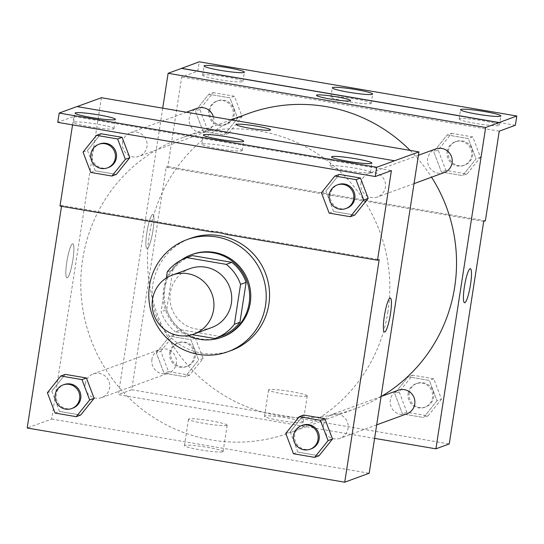 <?xml version="1.0" encoding="UTF-8"?>
<svg xmlns="http://www.w3.org/2000/svg" width="544" height="544" viewBox="0 0 544 544"><rect width="100%" height="100%" fill="white"/><g stroke="black" fill="none" stroke-linecap="round" stroke-linejoin="round"><path stroke-width="0.41" stroke-dasharray="2.72 2.04" d="M211.623 327.576A31.402 30.838 69.9 0 1 170.299 292.876A31.402 30.838 69.9 0 1 190.046 268.6M221.095 336.226A42.779 42.01 69.9 0 1 220.347 336.491L180.955 329.766L175.399 331.806L192.114 334.655M166.328 278.045L161.112 311.766A42.779 42.01 69.9 0 0 175.399 331.806M167.28 271.905L172.842 269.865L166.668 309.733L161.112 311.766M172.842 269.865A42.779 42.01 69.9 0 1 191.692 255.877M180.955 329.766A42.779 42.01 69.9 0 1 166.668 309.733M181.2 260.093A43.962 43.173 -110.1 0 0 188.068 335.573M222.612 336.933A43.962 43.173 69.9 0 1 164.757 288.347A43.962 43.173 69.9 0 1 192.399 254.361M220.347 336.491L214.792 338.524M231.343 350.452A59.663 58.589 69.9 0 1 152.83 284.526A59.663 58.589 69.9 0 1 190.339 238.394M61.52 206.305L61.656 205.435L212.677 231.207A63.403 62.268 -110.1 0 1 228.167 233.852L379.188 259.624M47.369 392.727L51.816 391.095L65.26 374.367L51.816 391.095L59.52 411.441L80.675 415.052L59.52 411.441L55.073 413.073M285.763 433.412L290.21 431.786L303.661 415.052L290.21 431.786L297.915 452.132L319.07 455.743L297.915 452.132L293.468 453.757M72.495 243.828A17.272 2.836 99.7 0 0 66.932 261.14A17.272 2.836 99.7 0 0 66.96 277.841A17.272 2.836 99.7 0 0 72.658 261.297A17.272 2.836 99.7 0 0 72.767 243.794A17.272 2.836 99.7 0 0 72.495 243.828A17.272 2.836 -80.3 0 1 72.774 243.794A17.272 2.836 -80.3 0 1 72.665 261.297A17.272 2.836 -80.3 0 1 66.96 277.841A17.272 2.836 -80.3 0 1 66.939 261.14A17.272 2.836 -80.3 0 1 72.502 243.828M61.656 205.435L59.99 206.04M72.556 124.868L73.862 116.436L57.739 122.339M101.408 97.709L51.66 419.05L27.2 427.999M85.218 383.676A12.56 12.335 69.9 0 1 109.011 381.521A12.56 12.335 69.9 0 1 101.748 397.555A12.56 12.335 69.9 0 1 85.218 383.676M122.563 142.419A12.56 12.335 69.9 0 1 146.363 140.264A12.56 12.335 69.9 0 1 139.094 156.298A12.56 12.335 69.9 0 1 122.563 142.419M51.66 419.05L369.192 473.246M360.958 183.11A12.56 12.335 69.9 0 1 384.758 180.955A12.56 12.335 69.9 0 1 377.488 196.989A12.56 12.335 69.9 0 1 360.958 183.11M323.612 424.361A12.56 12.335 69.9 0 1 347.412 422.205A12.56 12.335 69.9 0 1 340.143 438.24A12.56 12.335 69.9 0 1 323.612 424.361M387.96 311.528A157.005 154.19 69.9 0 1 289.252 432.915A157.005 154.19 69.9 0 1 82.64 259.42A157.005 154.19 69.9 0 1 181.349 138.033A157.005 154.19 69.9 0 1 387.96 311.528M394.482 160.854L76.949 106.658M222.768 451.833A19.557 1.809 8.8 0 0 223.081 451.581A19.557 1.809 8.8 0 0 204.034 446.801A19.557 1.809 8.8 0 0 184.436 445.597A19.557 1.809 8.8 0 0 201.878 450.119A19.557 1.809 8.8 0 0 222.768 451.833M226.855 425.435A19.557 1.809 -171.2 0 1 205.965 423.722A19.557 1.809 -171.2 0 1 188.523 419.2A19.557 1.809 -171.2 0 1 208.121 420.403A19.557 1.809 -171.2 0 1 227.168 425.177A19.557 1.809 -171.2 0 1 226.855 425.435M236.436 124.603L236.436 124.61A17.272 1.598 8.8 0 0 236.436 124.61A17.272 1.598 8.8 0 0 253.259 128.826A17.272 1.598 8.8 0 0 270.572 129.894A17.272 1.598 8.8 0 0 270.572 129.887L270.572 129.894M390.306 297.99L390.3 297.99A17.272 2.836 99.7 0 0 384.594 314.534A17.272 2.836 99.7 0 0 384.486 332.037A17.272 2.836 99.7 0 0 384.492 332.037L384.486 332.037M212.677 231.207L211.011 231.819M228.167 233.852L226.501 234.464M321.443 192.766L325.89 191.141L339.34 174.406L325.89 191.141L333.601 211.487L354.749 215.098L333.601 211.487L329.154 213.112M83.048 152.082L87.496 150.457L100.939 133.722L87.496 150.457L95.2 170.796L116.355 174.406L95.2 170.796L90.753 172.428M73.862 116.436L391.394 170.632M113.676 128.901A20.414 1.884 8.8 0 0 114.002 128.636A20.414 1.884 8.8 0 0 94.119 123.651A20.414 1.884 8.8 0 0 73.658 122.393A20.414 1.884 8.8 0 0 91.868 127.112A20.414 1.884 8.8 0 0 113.676 128.901M370.144 172.672A20.414 1.884 8.8 0 0 370.471 172.407A20.414 1.884 8.8 0 0 350.588 167.423A20.414 1.884 8.8 0 0 330.126 166.165A20.414 1.884 8.8 0 0 348.344 170.884A20.414 1.884 8.8 0 0 370.144 172.672M241.91 150.79A20.414 1.884 8.8 0 0 242.236 150.525A20.414 1.884 8.8 0 0 222.353 145.534A20.414 1.884 8.8 0 0 201.892 144.276A20.414 1.884 8.8 0 0 220.109 148.995A20.414 1.884 8.8 0 0 241.91 150.79M381.473 396.372A157.005 154.19 69.9 0 1 355.96 408.51A157.005 154.19 69.9 0 1 149.348 235.008A157.005 154.19 69.9 0 1 248.064 113.621M410.108 150.396A157.005 154.19 69.9 0 1 431.562 177.201M151.926 359.264A12.56 12.335 -110.1 0 0 168.456 373.143A12.56 12.335 -110.1 0 0 176.351 363.433A12.56 12.335 -110.1 0 0 159.827 349.554A12.56 12.335 -110.1 0 0 151.926 359.264M444.203 172.577A12.56 12.335 69.9 0 1 427.672 158.698A12.56 12.335 69.9 0 1 435.567 148.988M213.384 116.817A12.56 12.335 69.9 0 1 205.802 131.886A12.56 12.335 69.9 0 1 189.278 118.007A12.56 12.335 69.9 0 1 197.173 108.297M406.851 413.834A12.56 12.335 69.9 0 1 390.32 399.949A12.56 12.335 69.9 0 1 398.222 390.238M162.717 108.168L118.374 394.638L374.592 438.369M152.544 214.533A17.272 2.836 99.7 0 0 146.982 231.846A17.272 2.836 99.7 0 0 147.009 248.554A17.272 2.836 99.7 0 0 152.714 232.002A17.272 2.836 99.7 0 0 152.823 214.499A17.272 2.836 99.7 0 0 152.544 214.533A17.272 2.836 -80.3 0 1 152.823 214.506A17.272 2.836 -80.3 0 1 152.721 232.002A17.272 2.836 -80.3 0 1 147.016 248.554A17.272 2.836 -80.3 0 1 146.989 231.846A17.272 2.836 -80.3 0 1 152.551 214.533M483.704 221.388L166.172 167.192L131.716 389.756L118.374 394.638M166.172 167.192L167.838 166.58L181.71 76.976L197.832 71.074L199.267 61.805M437.029 400.765L423.586 417.5L402.431 413.889L394.726 393.543L408.17 376.808L429.325 380.419L437.029 400.765L429.325 380.419L408.17 376.808L394.726 393.543L402.431 413.889L423.586 417.5L437.029 400.765L441.476 399.14L433.772 378.794L412.617 375.183L399.174 391.918L406.878 412.264L428.033 415.868L441.476 399.14M156.332 352.859L169.776 336.124L190.93 339.735L198.635 360.074L185.191 376.808L164.036 373.198L156.332 352.859L164.036 373.198L185.191 376.808L198.635 360.074L190.93 339.735L169.776 336.124L156.332 352.859L160.779 351.227L168.484 371.572L189.638 375.183L203.082 358.448L195.378 338.103L174.223 334.492L160.779 351.227M131.716 389.756L449.249 443.952M302.824 422.538A19.557 1.809 8.8 0 0 303.13 422.287A19.557 1.809 8.8 0 0 284.084 417.513A19.557 1.809 8.8 0 0 264.486 416.303A19.557 1.809 8.8 0 0 281.935 420.825A19.557 1.809 8.8 0 0 302.824 422.538M470.356 268.695L470.349 268.695A17.272 2.836 99.7 0 0 470.349 268.695A17.272 2.836 99.7 0 0 464.651 285.246A17.272 2.836 99.7 0 0 464.542 302.743L464.542 302.743M306.911 396.141A19.557 1.809 -171.2 0 1 286.022 394.427A19.557 1.809 -171.2 0 1 268.573 389.905A19.557 1.809 -171.2 0 1 288.17 391.109A19.557 1.809 -171.2 0 1 307.224 395.889A19.557 1.809 -171.2 0 1 306.911 396.141M316.486 95.316L316.492 95.309A17.272 1.598 8.8 0 0 316.486 95.316A17.272 1.598 8.8 0 0 333.309 99.532A17.272 1.598 8.8 0 0 350.622 100.599L350.622 100.599M515.365 125.27L197.832 71.074M485.37 220.776L167.838 166.58M208.794 94.255L229.942 97.866L237.653 118.211L224.203 134.946L203.055 131.335L195.344 110.99L208.794 94.255L195.344 110.99L203.055 131.335L224.203 134.946L237.653 118.211L229.942 97.866L208.794 94.255L213.241 92.63L199.791 109.364L207.502 129.71L228.65 133.321L242.1 116.586L234.396 96.24L213.241 92.63M447.188 134.946L468.343 138.557L476.048 158.902L462.604 175.63L441.449 172.026L433.738 151.681L447.188 134.946L433.738 151.681L441.449 172.026L462.604 175.63L476.048 158.902L468.343 138.557L447.188 134.946L451.636 133.321L438.185 150.049L445.896 170.394L467.051 174.005L480.495 157.27L472.79 136.932L451.636 133.321M499.242 131.172L181.71 76.976M370.886 103.591A20.414 1.884 8.8 0 0 371.205 103.333A20.414 1.884 8.8 0 0 351.329 98.342A20.414 1.884 8.8 0 0 330.868 97.084A20.414 1.884 8.8 0 0 349.078 101.803A20.414 1.884 8.8 0 0 370.886 103.591M459.428 118.708A20.414 1.884 8.8 0 0 459.102 118.973A20.414 1.884 8.8 0 0 478.985 123.957A20.414 1.884 8.8 0 0 499.446 125.215A20.414 1.884 8.8 0 0 481.229 120.496A20.414 1.884 8.8 0 0 459.428 118.708M202.96 74.936A20.414 1.884 8.8 0 0 202.633 75.201A20.414 1.884 8.8 0 0 222.516 80.186A20.414 1.884 8.8 0 0 242.971 81.444A20.414 1.884 8.8 0 0 224.76 76.724A20.414 1.884 8.8 0 0 202.96 74.936M169.714 352.757A12.56 12.335 69.9 0 1 193.514 350.601A12.56 12.335 69.9 0 1 186.245 366.636A12.56 12.335 69.9 0 1 169.714 352.757M203.082 358.448L198.635 360.074M195.378 338.103L190.93 339.735M174.223 334.492L169.776 336.124M168.484 371.572L164.036 373.198M189.638 375.183L185.191 376.808M170.83 352.349A12.56 12.335 69.9 0 1 194.623 350.193A12.56 12.335 69.9 0 1 187.36 366.228A12.56 12.335 69.9 0 1 170.83 352.349M408.116 393.441A12.56 12.335 69.9 0 1 431.909 391.286A12.56 12.335 69.9 0 1 424.64 407.32A12.56 12.335 69.9 0 1 408.116 393.441M433.772 378.794L429.325 380.419M412.617 375.183L408.17 376.808M399.174 391.918L394.726 393.543M406.878 412.264L402.431 413.889M428.033 415.868L423.586 417.5M409.224 393.033A12.56 12.335 69.9 0 1 433.024 390.884A12.56 12.335 69.9 0 1 425.755 406.912A12.56 12.335 69.9 0 1 409.224 393.033M208.733 110.888A12.56 12.335 69.9 0 1 232.533 108.739A12.56 12.335 69.9 0 1 225.264 124.766A12.56 12.335 69.9 0 1 208.733 110.888M242.1 116.586L237.653 118.211M234.396 96.24L229.942 97.866M199.791 109.364L195.344 110.99M207.502 129.71L203.055 131.335M228.65 133.321L224.203 134.946M209.848 110.48A12.56 12.335 69.9 0 1 233.641 108.331A12.56 12.335 69.9 0 1 226.372 124.365A12.56 12.335 69.9 0 1 209.848 110.48M447.127 151.579A12.56 12.335 69.9 0 1 470.927 149.423A12.56 12.335 69.9 0 1 463.658 165.458A12.56 12.335 69.9 0 1 447.127 151.579M480.495 157.27L476.048 158.902M472.79 136.932L468.343 138.557M438.185 150.049L433.738 151.681M445.896 170.394L441.449 172.026M467.051 174.005L462.604 175.63M448.242 151.171A12.56 12.335 69.9 0 1 472.036 149.015A12.56 12.335 69.9 0 1 464.766 165.05A12.56 12.335 69.9 0 1 448.242 151.171M72.835 408.129A12.56 12.335 69.9 0 1 56.311 394.25A12.56 12.335 69.9 0 1 64.206 384.54M51.816 391.095L59.52 411.441M311.236 448.82A12.56 12.335 69.9 0 1 294.705 434.942A12.56 12.335 69.9 0 1 302.6 425.231M290.21 431.786L297.915 452.132M108.521 167.484A12.56 12.335 69.9 0 1 91.99 153.605A12.56 12.335 69.9 0 1 99.885 143.895M87.496 150.457L95.2 170.796M346.916 208.175A12.56 12.335 69.9 0 1 330.385 194.296A12.56 12.335 69.9 0 1 338.28 184.586M325.89 191.141L333.601 211.487M223.081 451.581L227.168 425.177M184.436 445.597L188.523 419.2M242.236 150.525L243.671 141.25M201.892 144.276L203.327 135.007M370.471 172.407L371.906 163.139M330.126 166.165L331.561 156.896M114.002 128.636L115.437 119.367M73.658 122.393L75.092 113.118M231.078 119.836L181.349 138.033M355.96 408.51L289.252 432.915M101.748 397.555L168.456 373.143M93.112 373.966L159.827 349.554M418.424 155.258L368.859 173.393M414.032 183.614L377.488 196.989M186.449 112.22L130.465 132.709M205.802 131.886L139.094 156.298M381.072 396.515L331.507 414.65M376.686 424.871L340.143 438.24M303.13 422.287L307.224 395.889M264.486 416.303L268.573 389.905M242.971 81.444L244.406 72.175M202.633 75.201L204.068 65.926M499.446 125.215L500.881 115.947M459.102 118.973L460.537 109.704M371.205 103.333L372.647 94.058M330.868 97.084L332.302 87.815M178.724 342.638L177.616 343.046M187.36 366.228L186.245 366.636M417.119 383.323L416.01 383.731M425.755 406.912L424.64 407.32M217.743 100.769L216.628 101.177M226.372 124.365L225.264 124.766M456.137 141.46L455.022 141.868M464.766 165.05L463.658 165.458"/><path stroke-width="0.82" d="M152.51 299.384A31.402 30.838 69.9 0 1 172.258 275.108A31.402 30.838 69.9 0 1 212.004 293.998A31.402 30.838 69.9 0 1 193.834 334.084A31.402 30.838 69.9 0 1 152.51 299.384M172.258 275.108L190.046 268.6A31.402 30.838 69.9 0 1 229.792 287.49A31.402 30.838 69.9 0 1 211.623 327.576L193.834 334.084M192.114 334.655L214.792 338.524A42.779 42.01 69.9 0 0 215.533 338.259A42.779 42.01 69.9 0 0 234.389 324.272L240.557 284.41A42.779 42.01 69.9 0 0 226.27 264.37L186.878 257.645A42.779 42.01 69.9 0 0 186.136 257.91A42.779 42.01 69.9 0 0 167.28 271.905L166.328 278.045M226.27 264.37L231.832 262.337L192.44 255.612L186.878 257.645M186.136 257.91L191.692 255.877A42.779 42.01 69.9 0 1 192.44 255.612M231.832 262.337A42.779 42.01 69.9 0 1 246.119 282.377L240.557 284.41M215.533 338.259L221.095 336.226A42.779 42.01 69.9 0 0 239.945 322.238L246.119 282.377M188.068 335.573A43.962 43.173 -110.1 0 0 221.496 337.334A43.962 43.173 -110.1 0 0 249.438 292.155A43.962 43.173 -110.1 0 0 213.092 252.797A43.962 43.173 -110.1 0 0 191.284 254.769A43.962 43.173 -110.1 0 0 181.2 260.093M191.284 254.769L192.399 254.361A43.962 43.173 69.9 0 1 214.2 252.389A43.962 43.173 69.9 0 1 250.553 291.747A43.962 43.173 69.9 0 1 222.612 336.933L221.496 337.334M239.945 322.238L234.389 324.272M149.491 285.743A59.663 58.589 69.9 0 1 187.007 239.618A59.663 58.589 69.9 0 1 262.528 275.516A59.663 58.589 69.9 0 1 228.004 351.676A59.663 58.589 69.9 0 1 149.491 285.743M187.007 239.618L190.339 238.394A59.663 58.589 69.9 0 1 265.866 274.292A59.663 58.589 69.9 0 1 231.343 350.452L228.004 351.676M61.52 206.305L27.2 427.999L344.733 482.195L379.188 259.624L377.522 260.236L391.394 170.632L375.272 176.535L376.706 167.26L418.941 151.898L101.408 97.709L77.132 106.59M76.228 416.677L80.675 415.052L94.126 398.317L86.414 377.978L65.26 374.367L60.812 375.992L47.369 392.727L55.073 413.073L76.228 416.677L89.672 399.949L81.967 379.603L60.812 375.992M314.622 457.368L319.07 455.743L332.52 439.008L324.809 418.662L303.661 415.052L299.214 416.677L285.763 433.412L293.468 453.757L314.622 457.368L328.073 440.633L320.362 420.288L299.214 416.677M377.522 260.236L226.501 234.464A63.403 62.268 69.9 0 0 211.011 231.819L59.99 206.04L72.556 124.868M375.272 176.535L57.739 122.339L59.174 113.07L76.962 106.556L394.495 160.752M344.733 482.195L369.192 473.246L418.941 151.898M270.572 129.887A17.272 1.598 8.8 0 0 256.557 126.133A17.272 1.598 -171.2 0 1 270.572 129.887A17.272 1.598 -171.2 0 1 253.259 128.819A17.272 1.598 -171.2 0 1 236.436 124.603A17.272 1.598 -171.2 0 1 256.564 126.126A17.272 1.598 8.8 0 0 236.436 124.603M384.492 332.037A17.272 2.836 99.7 0 0 384.764 332.01A17.272 2.836 -80.3 0 1 384.492 332.037A17.272 2.836 -80.3 0 1 384.601 314.534A17.272 2.836 -80.3 0 1 390.306 297.99A17.272 2.836 -80.3 0 1 390.327 314.69A17.272 2.836 -80.3 0 1 384.764 332.01A17.272 2.836 99.7 0 0 390.32 314.697A17.272 2.836 99.7 0 0 390.3 297.99M59.174 113.07L376.706 167.26M115.11 119.632A20.414 1.884 8.8 0 0 115.437 119.367A20.414 1.884 8.8 0 0 95.554 114.383A20.414 1.884 8.8 0 0 75.092 113.118A20.414 1.884 8.8 0 0 93.303 117.844A20.414 1.884 8.8 0 0 115.11 119.632M371.579 163.404A20.414 1.884 8.8 0 0 371.906 163.139A20.414 1.884 8.8 0 0 352.022 158.154A20.414 1.884 8.8 0 0 331.561 156.896A20.414 1.884 8.8 0 0 349.778 161.616A20.414 1.884 8.8 0 0 371.579 163.404M243.345 141.515A20.414 1.884 8.8 0 0 243.671 141.25A20.414 1.884 8.8 0 0 223.788 136.265A20.414 1.884 8.8 0 0 203.327 135.007A20.414 1.884 8.8 0 0 221.544 139.726A20.414 1.884 8.8 0 0 243.345 141.515M350.302 216.723L354.749 215.098L368.2 198.363L360.488 178.017L339.34 174.406L334.893 176.038L321.443 192.766L329.154 213.112L350.302 216.723L363.752 199.988L356.041 179.649L334.893 176.038M111.908 176.038L116.355 174.406L129.805 157.672L122.094 137.333L100.939 133.722L96.492 135.347L83.048 152.082L90.753 172.428L111.908 176.038L125.358 159.304L117.647 138.958L96.492 135.347M231.078 119.836L248.064 113.621A157.005 154.19 69.9 0 1 410.108 150.396M431.562 177.201A157.005 154.19 69.9 0 1 381.473 396.372M418.424 155.258L435.567 148.988A12.56 12.335 69.9 0 1 451.466 156.543A12.56 12.335 69.9 0 1 444.203 172.577L414.032 183.614M186.449 112.22L197.173 108.297A12.56 12.335 69.9 0 1 213.384 116.817M381.072 396.515L398.222 390.238A12.56 12.335 69.9 0 1 414.12 397.8A12.56 12.335 69.9 0 1 406.851 413.834L376.686 424.871M374.592 438.369L435.907 448.834L485.656 127.493L168.116 73.297L162.717 108.168M350.622 100.599A17.272 1.598 8.8 0 0 336.614 96.839A17.272 1.598 -171.2 0 1 350.622 100.592A17.272 1.598 -171.2 0 1 333.316 99.532A17.272 1.598 -171.2 0 1 316.492 95.309A17.272 1.598 -171.2 0 1 336.614 96.832A17.272 1.598 8.8 0 0 316.492 95.316M435.907 448.834L449.249 443.952L483.704 221.388L485.37 220.776L499.242 131.172L515.365 125.27L516.8 116.001L498.998 122.611L181.458 68.415L168.116 73.297M498.998 122.611L485.656 127.493M516.8 116.001L199.267 61.805L181.458 68.415M464.542 302.743A17.272 2.836 99.7 0 0 464.814 302.716A17.272 2.836 -80.3 0 1 464.542 302.743A17.272 2.836 -80.3 0 1 464.651 285.246A17.272 2.836 -80.3 0 1 470.356 268.695A17.272 2.836 -80.3 0 1 470.383 285.403A17.272 2.836 -80.3 0 1 464.821 302.716A17.272 2.836 99.7 0 0 470.376 285.41A17.272 2.836 99.7 0 0 470.356 268.695M372.32 94.323A20.414 1.884 8.8 0 0 372.647 94.058A20.414 1.884 8.8 0 0 352.764 89.073A20.414 1.884 8.8 0 0 332.302 87.815A20.414 1.884 8.8 0 0 350.513 92.534A20.414 1.884 8.8 0 0 372.32 94.323M460.863 109.439A20.414 1.884 8.8 0 0 460.537 109.704A20.414 1.884 8.8 0 0 480.42 114.689A20.414 1.884 8.8 0 0 500.881 115.947A20.414 1.884 8.8 0 0 482.664 111.228A20.414 1.884 8.8 0 0 460.863 109.439M204.394 65.661A20.414 1.884 8.8 0 0 204.068 65.926A20.414 1.884 8.8 0 0 223.951 70.917A20.414 1.884 8.8 0 0 244.406 72.175A20.414 1.884 8.8 0 0 226.195 67.456A20.414 1.884 8.8 0 0 204.394 65.661M499.011 122.509L181.478 68.313M63.09 384.948L64.206 384.54A12.56 12.335 69.9 0 1 80.104 392.095A12.56 12.335 69.9 0 1 72.835 408.129L71.726 408.537A12.56 12.335 69.9 0 1 55.196 394.658A12.56 12.335 69.9 0 1 78.996 392.503A12.56 12.335 69.9 0 1 71.726 408.537M80.675 415.052L94.126 398.317L89.672 399.949M94.126 398.317L86.414 377.978L81.967 379.603M86.414 377.978L65.26 374.367M301.492 425.632L302.6 425.231A12.56 12.335 69.9 0 1 318.498 432.786A12.56 12.335 69.9 0 1 311.236 448.82L310.121 449.228A12.56 12.335 69.9 0 1 293.59 435.35A12.56 12.335 69.9 0 1 317.39 433.194A12.56 12.335 69.9 0 1 310.121 449.228M319.07 455.743L332.52 439.008L328.073 440.633M332.52 439.008L324.809 418.662L320.362 420.288M324.809 418.662L303.661 415.052M98.777 144.303L99.885 143.895A12.56 12.335 69.9 0 1 115.784 151.456A12.56 12.335 69.9 0 1 108.521 167.484L107.406 167.892A12.56 12.335 69.9 0 1 90.875 154.013A12.56 12.335 69.9 0 1 114.675 151.858A12.56 12.335 69.9 0 1 107.406 167.892M116.355 174.406L129.805 157.672L125.358 159.304M129.805 157.672L122.094 137.333L117.647 138.958M122.094 137.333L100.939 133.722M337.171 184.994L338.28 184.586A12.56 12.335 69.9 0 1 354.178 192.141A12.56 12.335 69.9 0 1 346.916 208.175L345.8 208.583A12.56 12.335 69.9 0 1 329.27 194.704A12.56 12.335 69.9 0 1 353.07 192.549A12.56 12.335 69.9 0 1 345.8 208.583M354.749 215.098L368.2 198.363L363.752 199.988M368.2 198.363L360.488 178.017L356.041 179.649M360.488 178.017L339.34 174.406"/></g></svg>
